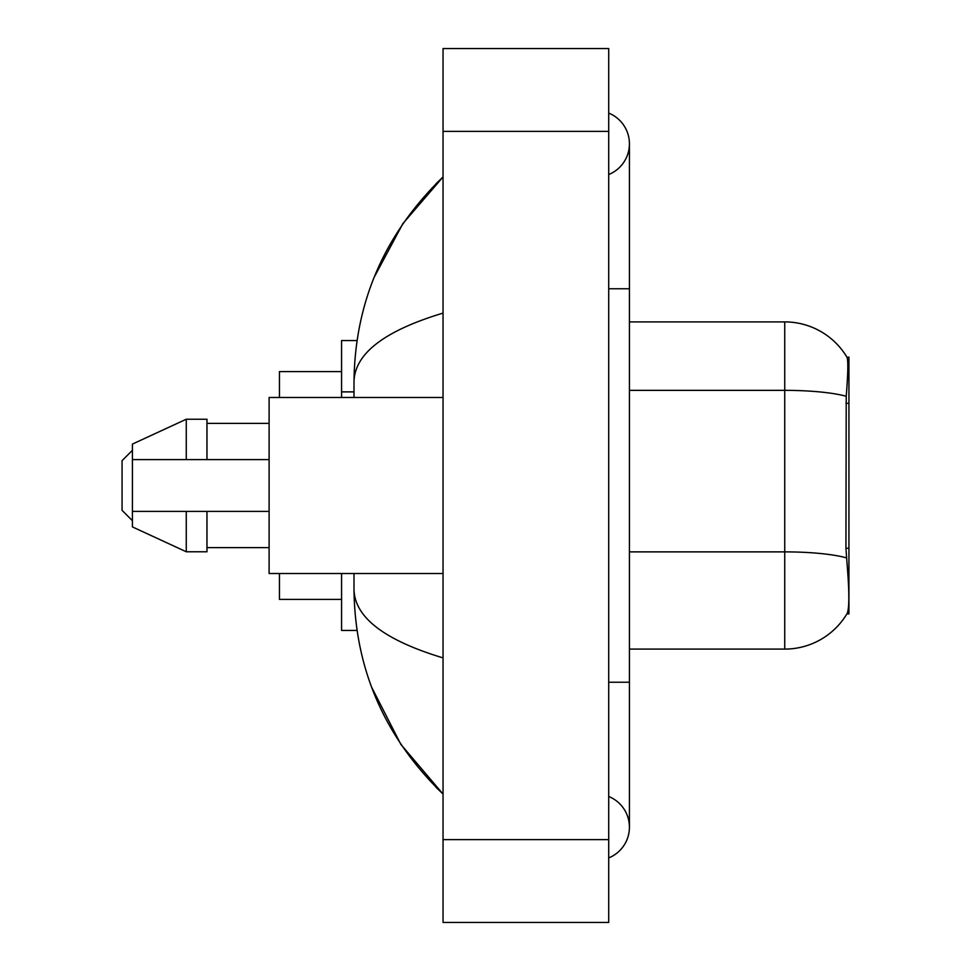 <?xml version="1.0" encoding="UTF-8"?>
<svg xmlns="http://www.w3.org/2000/svg" width="971" height="971" viewBox="0 0 971 971"><rect width="100%" height="100%" fill="white"/><g stroke="black" fill="none" stroke-linecap="round" stroke-linejoin="round"><path stroke-width="1.46" d="M848.933 548.275L845.935 548.275L847.258 566.263C849.346 592.201 849.346 607.87 847.258 613.271L846.894 613.89L848.933 613.89L848.933 357.11L847.052 357.364A72.485 72.485 0 0 0 784.738 321.899A72.485 72.485 0 0 1 846.894 357.11A72.485 72.485 0 0 0 784.738 321.899L629.426 321.899M357.025 340.542L341.574 340.542L341.574 397.491M357.025 630.458L341.574 630.458L341.574 573.509M608.72 682.237L629.426 682.237L629.426 143.805A33.135 33.135 0 0 1 608.72 174.525A33.135 33.135 0 0 0 608.72 113.097A33.135 33.135 0 0 1 629.426 143.805A33.135 33.135 0 0 0 608.72 113.097A33.135 33.135 0 0 1 629.426 143.805M608.72 857.903A33.135 33.135 0 0 0 608.72 796.475A33.135 33.135 0 0 1 608.72 857.903A33.135 33.135 0 0 0 629.426 827.195A33.135 33.135 0 0 1 608.72 857.903M443.043 313.099C384.48 330.759 354.791 353.565 354.002 381.542L354.002 397.491M354.002 573.509L354.002 589.458C354.658 617.338 384.346 640.156 443.043 657.901M443.043 922.45L608.72 922.45L608.72 48.55L443.043 48.55L443.043 922.45M354.002 381.542C354.888 301.908 384.565 233.708 443.043 176.94L402.856 223.646L374.163 277.293M371.65 687.237L400.865 744.405L443.043 794.06C384.565 737.292 354.888 669.092 354.002 589.458M847.258 613.271A72.485 72.485 0 0 1 784.738 649.101L629.426 649.101M845.935 548.275L846.227 396.277C848.023 373.75 848.302 360.787 847.052 357.364A72.485 72.485 0 0 0 784.738 321.899L784.738 390.354L629.426 390.354M443.043 397.491L269.101 397.491L269.101 573.509L443.043 573.509M186.262 459.611L132.42 459.611L132.42 444.087L186.262 419.229L186.262 459.611L269.101 459.611M186.262 419.229L206.969 419.229L206.969 459.611M269.101 511.389L206.969 511.389L206.969 551.771L186.262 551.771L186.262 511.389L132.42 511.389L132.42 526.913L186.262 551.771M132.42 459.611L132.42 511.389L146.123 511.389M206.969 511.389L186.262 511.389M132.42 450.301L122.067 460.655L122.067 510.345L132.42 520.699M279.454 573.509L279.454 599.398L341.574 599.398M341.574 371.602L279.454 371.602L279.454 397.491M848.933 403.317L845.935 403.317M354.002 391.883L341.574 391.883M608.72 288.763L629.426 288.763M443.043 839.612L608.72 839.612M443.043 131.388L608.72 131.388M784.738 649.101L784.738 390.354A72.485 12.587 180 0 1 846.227 396.277M846.457 557.864A72.485 12.587 180 0 0 784.738 551.88L629.426 551.88M629.426 682.237L629.426 827.195M443.043 176.94L435.845 183.895M443.043 794.06L435.845 787.105M206.969 423.38L269.101 423.38M206.969 547.62L269.101 547.62"/></g></svg>
